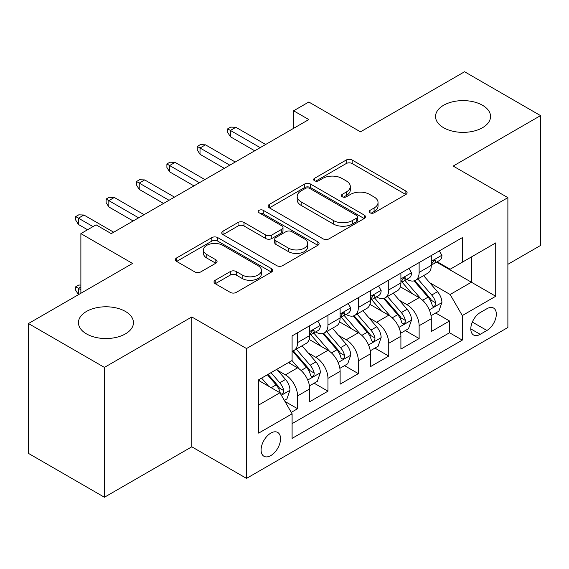 <?xml version="1.0" encoding="UTF-8"?>
<svg xmlns="http://www.w3.org/2000/svg" width="569" height="569" viewBox="0 0 569 569"><rect width="100%" height="100%" fill="white"/><g stroke="black" fill="none" stroke-linecap="round" stroke-linejoin="round"><path stroke-width="0.85" d="M369.985 212.785A2.952 1.707 0 0 0 374.16 212.785L405.861 194.484A4.218 2.432 0 0 0 407.091 192.763A4.218 2.432 0 0 0 405.861 191.042L352.161 160.038A4.218 2.432 0 0 0 346.194 160.038L314.501 178.339A2.952 1.707 0 0 0 313.633 179.548A2.952 1.707 0 0 0 314.501 180.75A2.952 1.707 0 0 0 318.676 180.75L322.779 178.382A13.5 7.795 0 0 1 341.869 178.382L346.343 180.963A13.5 7.795 0 0 1 350.298 186.476A13.5 7.795 0 0 1 346.343 191.988L342.239 194.356A2.952 1.707 0 0 0 341.379 195.565A2.952 1.707 0 0 0 342.239 196.767A2.952 1.707 0 0 0 346.421 196.767L350.518 194.399A13.5 7.795 0 0 1 369.615 194.399L374.089 196.981A13.5 7.795 0 0 1 378.044 202.493A13.5 7.795 0 0 1 374.089 208.005L369.985 210.374A2.952 1.707 0 0 0 369.125 211.583A2.952 1.707 0 0 0 369.985 212.785L369.985 210.374M125.4 311.435A27.504 15.882 0 0 0 95.421 307.993A27.504 15.882 0 0 0 78.444 322.666A27.504 15.882 0 0 0 86.495 333.889A27.504 15.882 0 0 0 116.474 337.332A27.504 15.882 0 0 0 133.459 322.666A27.504 15.882 0 0 0 125.4 311.435M482.505 105.265A27.504 15.882 0 0 0 452.526 101.823A27.504 15.882 0 0 0 435.541 116.489A27.504 15.882 0 0 0 443.6 127.719A27.504 15.882 0 0 0 473.579 131.162A27.504 15.882 0 0 0 490.556 116.489A27.504 15.882 0 0 0 482.505 105.265M270.823 455.577A13.756 7.938 120 0 0 279.806 443.457A13.756 7.938 120 0 0 277.7 432.44A13.756 7.938 120 0 0 270.823 433.116A13.756 7.938 120 0 0 261.84 445.243A13.756 7.938 120 0 0 263.945 456.26A13.756 7.938 120 0 0 270.823 455.577M215.238 280.254A4.218 2.432 0 0 0 214.001 281.975A4.218 2.432 0 0 0 215.238 283.703L230.303 292.395A4.218 2.432 0 0 0 236.263 292.395L271.47 272.074A4.218 2.432 0 0 0 272.7 270.353A4.218 2.432 0 0 0 271.47 268.632L217.771 237.629A4.218 2.432 0 0 0 211.803 237.629L176.603 257.949A4.218 2.432 0 0 0 175.366 259.677A4.218 2.432 0 0 0 176.603 261.399L194.804 271.904A4.218 2.432 0 0 0 200.765 271.904L215.829 263.205A4.218 2.432 0 0 0 217.066 261.484A4.218 2.432 0 0 0 215.829 259.763L206.81 254.549A11.288 6.515 0 0 1 203.503 249.94A11.288 6.515 0 0 1 210.466 243.923A11.288 6.515 0 0 1 222.771 245.339L258.12 265.744A11.288 6.515 0 0 1 261.42 270.353A11.288 6.515 0 0 1 254.457 276.37A11.288 6.515 0 0 1 242.159 274.962L236.263 271.555A4.218 2.432 0 0 0 230.303 271.555L215.238 280.254L215.238 283.703M507.882 264.322L540.55 245.459L540.55 115.614L464.574 71.751L360.476 131.844L308.811 102.015L293.618 110.791L308.811 119.561L111.268 233.617L96.069 224.84L80.876 233.617L80.876 293.27M104.426 367.403L104.426 497.249L191.803 446.807L191.803 316.961L104.426 367.403L28.45 323.541L132.541 263.44L80.876 233.617M191.803 316.961L246.512 348.541L507.882 197.642L507.882 327.488L246.512 478.387L246.512 348.541M540.55 115.614L453.173 166.063L507.882 197.642M323.078 238.838A4.218 2.432 0 0 0 329.046 238.838L364.245 218.51A4.218 2.432 0 0 0 365.476 216.789A4.218 2.432 0 0 0 364.245 215.068L310.546 184.064A4.218 2.432 0 0 0 304.579 184.064L269.379 204.392A4.218 2.432 0 0 0 268.141 206.113A4.218 2.432 0 0 0 269.379 207.834L323.078 238.838M260.268 213.425A2.952 1.707 0 0 1 263.262 213.837L263.262 210.331L317.858 241.846A4.218 2.432 0 0 1 319.088 243.568A4.218 2.432 0 0 1 317.858 245.296L282.658 265.616A4.218 2.432 0 0 1 276.69 265.616L222.991 234.613L222.991 231.17A4.218 2.432 0 0 0 221.754 232.892A4.218 2.432 0 0 0 222.991 234.613M222.991 231.17L238.055 222.472A4.218 2.432 0 0 1 244.023 222.472L265.801 235.047A4.218 2.432 0 0 0 271.769 235.047L281.762 229.279A4.218 2.432 0 0 0 282.992 227.55A4.218 2.432 0 0 0 281.762 225.829L259.087 212.742A2.952 1.707 0 0 1 258.219 211.533A2.952 1.707 0 0 1 260.047 209.961A2.952 1.707 0 0 1 263.262 210.331M104.426 497.249L28.45 453.386L28.45 323.541M291.264 412.369L297.566 408.727L284.955 401.451M277.779 370.462L285.41 374.864A17.191 9.929 60 0 1 297.566 395.917L309.728 388.904L309.728 401.714L327.957 391.18L314.131 383.2M308.17 352.915L315.802 357.318A17.191 9.929 60 0 1 327.957 378.371L340.12 371.358L340.12 384.167L358.349 373.634L344.522 365.654M338.562 335.369L346.194 339.771A17.191 9.929 60 0 1 358.349 360.824L370.511 353.811L370.511 366.621L388.741 356.087L374.914 348.107M368.954 317.822L376.586 322.225A17.191 9.929 60 0 1 388.741 343.278L400.903 336.265L400.903 349.074L419.133 338.541L419.133 325.731A17.191 9.929 -120 0 0 406.977 304.678L399.346 300.276M405.306 330.561L419.133 338.541M309.728 388.904A17.191 9.929 -120 0 0 297.566 367.844L288.447 362.581M340.12 371.358A17.191 9.929 -120 0 0 327.957 350.298L309.166 339.451M370.511 353.811A17.191 9.929 -120 0 0 358.349 332.751L339.558 321.905M400.903 336.265A17.191 9.929 -120 0 0 388.741 315.205L369.95 304.358M486.908 308.718L480.222 312.573A13.322 7.696 120 0 0 471.516 324.316A13.322 7.696 120 0 0 473.557 334.992A13.322 7.696 120 0 0 480.222 334.33L486.908 330.475A13.322 7.696 120 0 0 495.613 318.732A13.322 7.696 120 0 0 493.572 308.057A13.322 7.696 120 0 0 486.908 308.718M258.667 405.043L279.941 392.759L292.096 413.819L292.096 438.386L462.291 340.12L462.291 315.56L450.136 294.5L429.737 282.729M292.096 413.819L258.667 433.116L258.667 379.779L292.096 360.476L292.096 335.909L462.291 237.65L462.291 262.217L495.72 242.913L495.72 296.257L462.291 315.56M315.646 331.962L315.802 332.054A17.191 9.929 60 0 0 324.401 332.901L336.556 325.881A17.191 9.929 -120 0 0 340.12 318.014L340.12 308.185M346.037 314.415L346.194 314.508A17.191 9.929 60 0 0 354.793 315.354L366.948 308.334A17.191 9.929 -120 0 0 370.511 300.468L370.511 290.638M376.429 296.869L376.586 296.961A17.191 9.929 60 0 0 385.185 297.807L397.34 290.787A17.191 9.929 -120 0 0 400.903 282.921L400.903 273.092M292.096 423.642L449.524 332.751L449.524 320.994L431.295 331.528L431.295 318.718A17.191 9.929 -120 0 0 419.133 297.658L400.341 286.812M406.821 279.322L406.977 279.415A17.191 9.929 -120 0 0 415.576 280.261A17.191 9.929 -120 0 0 419.133 272.395L419.133 262.565M415.576 280.261L427.732 273.241A17.191 9.929 -120 0 0 431.295 265.374L431.295 255.545M297.566 332.751L297.566 342.581A17.191 9.929 60 0 1 294.009 350.447A17.191 9.929 60 0 1 292.096 351.144M294.009 350.447L306.165 343.427A17.191 9.929 -120 0 0 309.728 335.561L309.728 325.731M327.957 315.205L327.957 325.034A17.191 9.929 60 0 1 324.401 332.901M358.349 297.658L358.349 307.488A17.191 9.929 60 0 1 354.793 315.354M388.741 280.112L388.741 289.941A17.191 9.929 60 0 1 385.185 297.807M388.741 343.278L388.741 356.087M358.349 360.824L358.349 373.634M327.957 378.371L327.957 391.18M297.566 395.917L297.566 408.727M279.941 392.759L258.667 380.476M450.136 294.5L471.409 282.217L471.409 256.953L495.72 242.913M436.601 262.124L495.72 296.257M437.212 261.776L450.136 269.237L462.291 262.217M191.803 446.807L246.512 478.387M293.618 110.791L293.618 128.338M435.698 313.014L449.524 320.994M449.524 332.751L462.291 340.12M371.166 213.204L374.089 211.512A13.5 7.795 0 0 0 378.044 206.006L378.044 202.493M350.298 186.476L350.298 189.989A13.5 7.795 0 0 1 346.343 195.494L343.42 197.187M405.804 194.52L352.161 163.552A4.218 2.432 0 0 0 346.194 163.552L315.681 181.17M364.188 218.546L310.546 187.578A4.218 2.432 0 0 0 304.579 187.578L269.436 207.863M356.784 217.998A2.952 1.707 0 0 0 357.652 216.789A2.952 1.707 0 0 0 356.784 215.587L309.65 188.375A2.952 1.707 0 0 0 305.475 188.375L301.15 190.871A13.5 7.795 0 0 0 297.196 196.383A13.5 7.795 0 0 0 301.15 201.888L333.37 220.495A13.5 7.795 0 0 0 352.46 220.495L356.784 217.998L356.784 221.505A2.952 1.707 0 0 0 357.652 220.295L357.652 216.789M297.196 196.383L297.196 199.89A13.5 7.795 0 0 0 301.15 205.402L301.15 201.888M356.784 221.505L352.46 224.001A13.5 7.795 0 0 1 333.37 224.001L301.15 205.402M223.048 234.648L238.055 225.985L238.055 222.472M282.992 227.55L282.992 231.064A4.218 2.432 0 0 1 281.762 232.785L271.769 238.553A4.218 2.432 0 0 1 265.801 238.553L244.023 225.985A4.218 2.432 0 0 0 238.055 225.985M263.262 213.837L317.801 245.324M288.398 248.091A11.288 6.515 0 0 0 300.695 249.507A11.288 6.515 0 0 0 307.665 243.482A11.288 6.515 0 0 0 304.358 238.88L291.904 231.69A4.218 2.432 0 0 0 285.937 231.69L275.944 237.458A4.218 2.432 0 0 0 274.706 239.179A4.218 2.432 0 0 0 275.944 240.9L288.398 248.091L288.398 251.605A11.288 6.515 0 0 0 300.695 253.013A11.288 6.515 0 0 0 307.665 246.996L307.665 243.482M274.706 239.179L274.706 242.686A4.218 2.432 0 0 0 275.944 244.414L275.944 240.9M288.398 251.605L275.944 244.414M261.42 270.353L261.42 273.86A11.288 6.515 0 0 1 254.457 279.884A11.288 6.515 0 0 1 242.159 278.469L236.263 275.069A4.218 2.432 0 0 0 230.303 275.069L215.288 283.732M203.503 249.94L203.503 253.454A11.288 6.515 0 0 0 206.81 258.063L206.81 254.549M215.779 263.241L206.81 258.063M271.413 272.11L217.771 241.135A4.218 2.432 0 0 0 211.803 241.135L176.66 261.427M431.039 315.703L438.891 311.172L441.928 302.395A11.387 6.579 -120 0 0 437.49 291.705L423.606 275.624M420.825 298.775L404.95 280.396M411.792 293.419L402.582 282.757A27.291 15.754 -120 0 0 401.735 281.804M414.026 280.88L428.073 297.139A11.387 6.579 60 0 1 432.134 304.991L432.959 306.335L434.503 306.122L435.527 304.87L435.776 302.886A11.387 6.579 -120 0 0 431.715 295.034L417.831 278.959M414.851 280.617L429.944 298.085A5.804 3.35 60 0 1 431.409 300.361L435.776 302.886M439.346 250.901L441.928 255.374A11.387 6.579 60 0 1 439.567 260.41L433.798 263.746A11.387 6.579 -120 0 0 435.776 261.121L435.541 260.111L434.119 260.396L432.134 263.227A11.387 6.579 60 0 1 431.295 264.848M431.672 264.279L431.715 264.279A11.387 6.579 -120 0 0 433.798 263.746M260.189 147.634L230.402 130.443L230.402 136.759L227.664 132.371L227.664 128.864L230.402 130.443L235.872 127.285L265.659 144.476M230.402 136.759L254.713 150.792M227.664 128.864L230.708 127.107L235.872 127.285M400.647 333.249L408.499 328.718L411.536 319.942A11.387 6.579 -120 0 0 407.098 309.252L393.215 293.17M390.434 316.321L374.558 297.943M381.401 310.966L372.19 300.304A27.291 15.754 -120 0 0 371.344 299.351M383.634 298.426L397.681 314.685A11.387 6.579 60 0 1 401.742 322.538L402.568 323.882L404.111 323.669L405.135 322.417L405.384 320.432A11.387 6.579 -120 0 0 401.323 312.58L387.439 296.506M384.459 298.163L399.552 315.631A5.804 3.35 60 0 1 401.017 317.907L405.384 320.432M370.255 350.796L378.108 346.265L381.145 337.488A11.387 6.579 -120 0 0 376.706 326.798L362.823 310.717M360.042 333.861L344.174 315.489M351.009 328.512L341.798 317.851A27.291 15.754 -120 0 0 340.952 316.897M353.242 315.973L367.29 332.232A11.387 6.579 60 0 1 371.351 340.084L372.176 341.428L373.719 341.215L374.743 339.963L374.992 337.979A11.387 6.579 -120 0 0 370.931 330.127L357.048 314.052M354.067 315.71L369.16 333.178A5.804 3.35 60 0 1 370.625 335.454L374.992 337.979M339.864 368.342L347.716 363.811L350.753 355.035A11.387 6.579 -120 0 0 346.315 344.345L332.431 328.263M329.65 351.407L313.782 333.036M320.617 346.059L311.407 335.397A27.291 15.754 -120 0 0 310.56 334.444M322.851 333.519L336.898 349.779A11.387 6.579 60 0 1 340.959 357.631L341.784 358.975L343.327 358.762L344.352 357.51L344.601 355.525A11.387 6.579 -120 0 0 340.539 347.673L326.656 331.599M323.676 333.256L338.768 350.724A5.804 3.35 60 0 1 340.234 353L344.601 355.525M309.472 385.889L317.324 381.358L320.361 372.581A11.387 6.579 -120 0 0 315.923 361.891L302.039 345.81M299.258 368.954L291.989 360.54M290.226 363.605L289.045 362.24M292.459 351.066L306.506 367.325A11.387 6.579 60 0 1 310.567 375.177L311.392 376.522L312.936 376.308L313.96 375.056L314.209 373.072A11.387 6.579 -120 0 0 310.148 365.22L296.264 349.146M293.284 350.803L308.377 368.271A5.804 3.35 60 0 1 309.842 370.547L314.209 373.072M408.955 268.447L411.536 272.921A11.387 6.579 60 0 1 409.175 277.957L403.407 281.292A11.387 6.579 -120 0 0 405.384 278.668L405.149 277.658L403.727 277.942L401.742 280.773A11.387 6.579 60 0 1 400.903 282.395M401.28 281.826L401.323 281.826A11.387 6.579 -120 0 0 403.407 281.292M229.798 165.181L200.011 147.99L200.011 154.306L197.272 149.917L197.272 146.411L200.011 147.99L205.48 144.832L235.267 162.023M200.011 154.306L224.321 168.339M197.272 146.411L200.316 144.654L205.48 144.832M378.563 285.994L381.145 290.467A11.387 6.579 60 0 1 378.783 295.503L373.015 298.839A11.387 6.579 -120 0 0 374.992 296.214L374.758 295.204L373.335 295.489L371.351 298.32A11.387 6.579 60 0 1 370.511 299.941M370.888 299.372L370.931 299.372A11.387 6.579 -120 0 0 373.015 298.839M199.406 182.727L169.619 165.536L169.619 171.852L166.888 167.464L166.888 163.957L169.619 165.536L175.088 162.378L204.876 179.569M169.619 171.852L193.929 185.885M166.888 163.957L169.925 162.201L175.088 162.378M348.171 303.54L350.753 308.014A11.387 6.579 60 0 1 348.392 313.05L342.623 316.385A11.387 6.579 -120 0 0 344.601 313.761L344.366 312.751L342.943 313.035L340.959 315.866A11.387 6.579 60 0 1 340.12 317.488M340.497 316.919L340.539 316.919A11.387 6.579 -120 0 0 342.623 316.385M169.014 200.274L139.227 183.083L139.227 189.399L136.496 185.01L136.496 181.504L139.227 183.083L144.697 179.925L174.484 197.116M139.227 189.399L163.538 203.432M136.496 181.504L139.533 179.747L144.697 179.925M317.779 321.087L320.361 325.56A11.387 6.579 60 0 1 318 330.596L312.232 333.932A11.387 6.579 -120 0 0 314.209 331.307L313.974 330.297L312.552 330.582L310.567 333.413A11.387 6.579 60 0 1 309.728 335.034M310.105 334.465L310.148 334.465A11.387 6.579 -120 0 0 312.232 333.932M138.623 217.82L108.835 200.629L108.835 206.945L106.104 202.557L106.104 199.05L108.835 200.629L114.305 197.471L144.092 214.662M108.835 206.945L133.146 220.978M106.104 199.05L109.141 197.294L114.305 197.471M284.351 400.398L286.932 398.905L289.97 390.128A11.387 6.579 -120 0 0 285.531 379.438L276.79 369.317M268.632 386.23L261.598 378.086M259.834 381.152L258.667 379.8M267.373 374.751L276.114 384.872A11.387 6.579 60 0 1 280.176 392.724L281.001 394.068L282.544 393.855L283.568 392.603L283.817 390.619A11.387 6.579 -120 0 0 279.756 382.766L271.015 372.645M268.077 374.345L277.985 385.818A5.804 3.35 60 0 1 279.45 388.094L283.817 390.619M80.876 286.954L78.444 288.362L80.876 289.763M75.713 286.783L78.444 288.362L78.444 294.678L75.713 290.29L75.713 286.783L78.75 285.026L80.876 285.097M93.032 226.597L78.444 218.176L78.444 224.492L75.713 220.103L75.713 216.597L78.444 218.176L83.913 215.018L113.7 232.209M78.444 224.492L87.562 229.755M75.713 216.597L78.75 214.84L83.913 215.018M285.41 374.864L297.566 367.844M315.802 357.318L327.957 350.298M346.194 339.771L358.349 332.751M376.586 322.225L388.741 315.205M406.977 304.678L419.133 297.658M419.133 272.395L431.295 265.374M297.566 342.581L309.728 335.561M327.957 325.034L340.12 318.014M358.349 307.488L370.511 300.468M388.741 289.941L400.903 282.921M419.133 325.731L431.295 318.718M472.334 322.061L486.908 330.475M470.798 328.896L480.222 334.33M374.089 211.512L374.089 208.005M342.239 196.767L342.239 194.356M346.343 195.494L346.343 191.988M314.501 180.75L314.501 178.339M346.194 163.552L346.194 160.038M352.161 163.552L352.161 160.038M405.861 194.484L405.861 191.042M269.379 207.834L269.379 204.392M304.579 187.578L304.579 184.064M310.546 187.578L310.546 184.064M364.245 218.51L364.245 215.068M333.37 224.001L333.37 220.495M352.46 224.001L352.46 220.495M244.023 225.985L244.023 222.472M265.801 238.553L265.801 235.047M271.769 238.553L271.769 235.047M281.762 232.785L281.762 229.279M317.858 245.296L317.858 241.846M230.303 275.069L230.303 271.555M236.263 275.069L236.263 271.555M242.159 278.469L242.159 274.962M215.829 263.205L215.829 259.763M176.603 261.399L176.603 257.949M211.803 241.135L211.803 237.629M217.771 241.135L217.771 237.629M271.47 272.074L271.47 268.632M429.296 309.863L441.85 302.616M431.715 295.034L437.49 291.705M422.639 300.276L428.073 297.139M441.85 255.239L431.295 261.342M434.311 260.275L435.776 261.121M398.905 327.41L411.458 320.162M401.323 312.58L407.098 309.252M392.247 317.822L397.681 314.685M368.513 344.956L381.066 337.709M370.931 330.127L376.706 326.798M361.856 335.369L367.29 332.232M338.121 362.503L350.675 355.255M340.539 347.673L346.315 344.345M331.464 352.915L336.898 349.779M307.729 380.049L320.283 372.802M310.148 365.22L315.923 361.891M301.072 370.462L306.506 367.325M411.458 272.786L400.903 278.888M403.919 277.821L405.384 278.668M381.066 290.332L370.511 296.435M373.527 295.368L374.992 296.214M350.675 307.879L340.12 313.974M343.135 312.914L344.601 313.761M320.283 325.425L309.728 331.521M312.744 330.461L314.209 331.307M281.385 395.263L289.891 390.348M279.756 382.766L285.531 379.438M271.2 387.709L276.114 384.872"/></g></svg>
